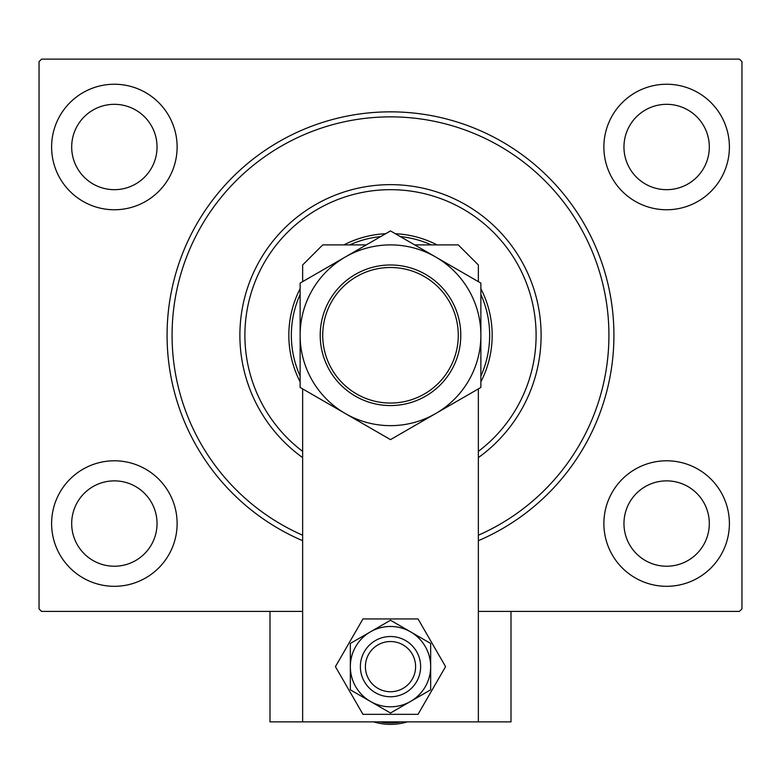 <?xml version="1.0" encoding="UTF-8"?>
<svg xmlns="http://www.w3.org/2000/svg" width="781" height="781" viewBox="0 0 781 781"><rect width="100%" height="100%" fill="white"/><g stroke="black" fill="none" stroke-linecap="round" stroke-linejoin="round"><path stroke-width="1.17" d="M302.637 540.696A223.425 223.425 0 0 1 390.5 111.849A223.425 223.425 0 0 1 478.362 540.696M729.395 146.994A62.763 62.763 0 0 0 666.642 84.241A62.763 62.763 0 0 0 603.879 146.994A62.763 62.763 0 0 0 666.642 209.757A62.763 62.763 0 0 0 729.395 146.994M177.121 146.994A62.763 62.763 0 0 0 114.358 84.241A62.763 62.763 0 0 0 51.605 146.994A62.763 62.763 0 0 0 114.358 209.757A62.763 62.763 0 0 0 177.121 146.994M177.121 523.553A62.763 62.763 0 0 0 114.358 460.79A62.763 62.763 0 0 0 51.605 523.553A62.763 62.763 0 0 0 114.358 586.306A62.763 62.763 0 0 0 177.121 523.553M729.395 523.553A62.763 62.763 0 0 0 666.642 460.79A62.763 62.763 0 0 0 603.879 523.553A62.763 62.763 0 0 0 666.642 586.306A62.763 62.763 0 0 0 729.395 523.553M709.314 523.553A42.672 42.672 0 0 0 666.642 480.871A42.672 42.672 0 0 0 623.96 523.553A42.672 42.672 0 0 0 666.642 566.225A42.672 42.672 0 0 0 709.314 523.553M157.04 523.553A42.672 42.672 0 0 0 114.358 480.871A42.672 42.672 0 0 0 71.686 523.553A42.672 42.672 0 0 0 114.358 566.225A42.672 42.672 0 0 0 157.04 523.553M157.04 146.994A42.672 42.672 0 0 0 114.358 104.322A42.672 42.672 0 0 0 71.686 146.994A42.672 42.672 0 0 0 114.358 189.676A42.672 42.672 0 0 0 157.04 146.994M709.314 146.994A42.672 42.672 0 0 0 666.642 104.322A42.672 42.672 0 0 0 623.96 146.994A42.672 42.672 0 0 0 666.642 189.676A42.672 42.672 0 0 0 709.314 146.994M302.637 721.869L270.001 721.869L270.001 611.416L302.637 611.416L41.559 611.416L39.05 608.897L39.05 61.64L41.559 59.131L739.441 59.131L741.95 61.64L741.95 608.897L739.441 611.416L478.362 611.416L510.999 611.416L510.999 721.869L302.637 721.869L302.637 388.899M322.719 335.274A67.781 67.781 0 0 0 390.5 403.055A67.781 67.781 0 0 0 458.281 335.274A67.781 67.781 0 0 0 390.5 267.493A67.781 67.781 0 0 0 322.719 335.274M460.79 335.274A70.29 70.29 0 0 1 390.5 405.564A70.29 70.29 0 0 1 320.21 335.274A70.29 70.29 0 0 1 390.5 264.984A70.29 70.29 0 0 1 460.79 335.274M480.871 328.801L480.871 325.599M480.871 316.149L480.871 309.94M480.871 306.874L480.871 283.093L435.691 257.008A90.371 90.371 0 0 0 300.129 335.274A90.371 90.371 0 0 0 435.691 413.539A90.371 90.371 0 0 0 435.691 257.008L390.5 230.922L300.129 283.093L300.129 308.446M300.129 375.768L300.129 387.444L390.5 439.625L480.871 387.444L480.871 365.83M300.129 338.515L300.129 344.938M300.129 351.265L300.129 372.771M300.129 315.963L300.129 331.359M300.129 283.093L300.129 387.444M480.871 387.444L480.871 283.093M390.5 230.922L345.309 257.008M365.401 666.642A25.099 25.099 0 0 0 390.5 691.741A25.099 25.099 0 0 0 415.599 666.642A25.099 25.099 0 0 0 390.5 641.533A25.099 25.099 0 0 0 365.401 666.642M407.34 721.869A57.735 57.735 0 0 1 373.66 721.869M420.627 666.642A30.127 30.127 0 0 0 390.5 636.515A30.127 30.127 0 0 0 360.373 666.642A30.127 30.127 0 0 0 390.5 696.759A30.127 30.127 0 0 0 420.627 666.642M350.337 666.642L350.337 689.828L390.5 713.014L430.663 689.828L430.663 643.446L390.5 620.26L350.337 643.446L350.337 666.642A40.163 40.163 0 0 0 410.581 701.426A40.163 40.163 0 0 0 410.581 631.858A40.163 40.163 0 0 0 350.337 666.642M418.04 618.942L445.58 666.642L418.04 714.332L362.96 714.332L335.42 666.642L362.96 618.942L418.04 618.942M302.637 281.648L302.637 264.984L322.719 244.902L366.289 244.902M414.711 244.902L458.281 244.902L478.362 264.984L478.362 281.648M478.362 388.899L478.362 721.869M478.362 451.379A145.598 145.598 0 0 0 390.5 189.676A145.598 145.598 0 0 0 302.637 451.379M302.637 457.607A150.626 150.626 0 0 1 390.5 184.648A150.626 150.626 0 0 1 478.362 457.607M300.129 376.081A99.158 99.158 0 0 1 300.129 294.466M349.693 244.902A99.158 99.158 0 0 1 380.65 236.604M400.35 236.604A99.158 99.158 0 0 1 431.307 244.902M480.871 294.466A99.158 99.158 0 0 1 480.871 376.081M480.871 381.85A101.667 101.667 0 0 0 480.871 288.697M437.077 244.902A101.667 101.667 0 0 0 395.352 233.714M385.648 233.714A101.667 101.667 0 0 0 343.923 244.902M300.129 288.697A101.667 101.667 0 0 0 300.129 381.85M302.637 535.219A218.397 218.397 0 0 1 390.5 116.867A218.397 218.397 0 0 1 478.362 535.219M379.732 721.869A56.271 56.271 0 0 0 401.268 721.869"/></g></svg>
